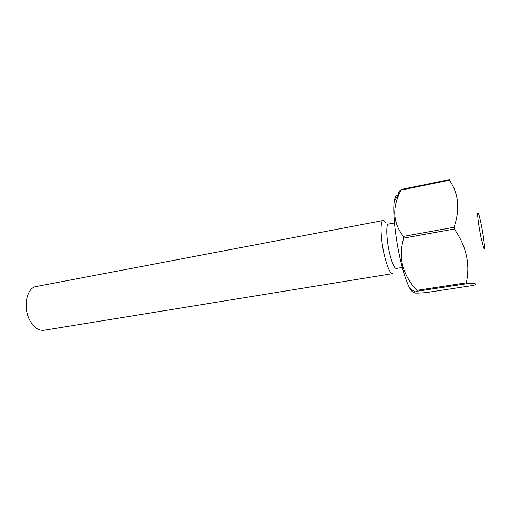 <?xml version="1.0" encoding="UTF-8"?>
<svg xmlns="http://www.w3.org/2000/svg" width="510" height="510" viewBox="0 0 510 510"><rect width="100%" height="100%" fill="white"/><g stroke="black" fill="none" stroke-linecap="round" stroke-linejoin="round"><path stroke-width="0.76" d="M477.615 213.99C477.838 219.415 479.017 227.485 481.166 238.202L483.665 247.828C484.245 249.224 484.525 248.931 484.5 246.948C484.207 241.377 483.04 233.51 481.006 223.342C479.062 214.308 477.934 211.051 477.621 213.562L477.615 213.99M383.169 220.498L36.204 286.537C26.896 287.64 22.759 306.478 29.389 319.521C33.418 327.254 38.263 330.837 43.917 330.27L392.541 273.628C390.405 273.551 387.976 268.611 385.254 258.793C380.715 242.224 379.638 220.314 383.169 220.498C383.922 220.377 384.782 221.098 385.751 222.653M394.459 222.953L388.454 224.088C385.579 223.935 386.554 242.186 390.29 256.001C392.541 264.218 394.536 268.368 396.276 268.451L402.307 267.457M414.859 291.79C413.553 293.052 411.857 291.873 409.772 288.246C407.19 283.579 404.538 276.031 401.823 265.614C395.811 242.658 392.324 211.593 394.364 200.87C395.078 196.745 396.264 195.056 397.928 195.795M416.88 290.356L466.331 282.833L466.631 283.745C475.938 283.292 478.131 283.853 473.223 285.441L426.385 292.574C415.841 293.467 412.08 293.263 415.102 291.962L417.256 291.229L416.88 290.356C410.085 283.126 405.354 274.966 402.702 265.882C400.63 256.677 400.968 247.414 403.71 238.1L403.442 236.391L454.027 227.262C460.224 209.4 458.694 193.717 449.431 180.215L401.07 190.083L401.211 189.484L449.482 179.622L449.431 180.215M454.027 227.262L454.314 229.016L403.71 238.1M466.331 282.833C470.335 264.116 466.325 246.177 454.314 229.016M466.631 283.745L417.256 291.229M403.442 236.391C393.51 223.648 392.088 209.521 399.177 194.004L401.07 190.083M401.211 189.484C398.61 191.518 397.787 193.233 398.75 194.622M480.394 234.332L479.164 227.371M409.772 288.246L415.102 291.962M394.364 200.87L399.177 194.004"/></g></svg>

